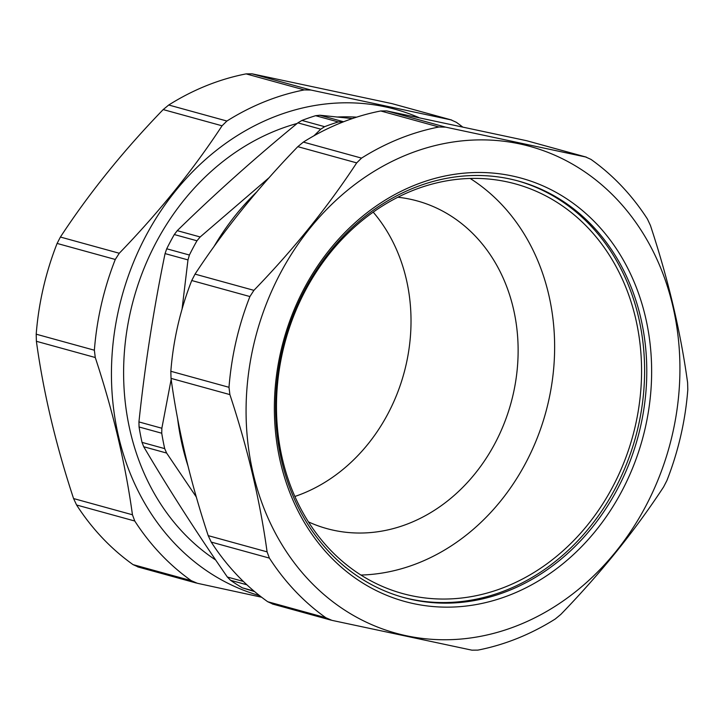<?xml version="1.0" encoding="UTF-8"?>
<svg xmlns="http://www.w3.org/2000/svg" width="724" height="724" viewBox="0 0 724 724"><rect width="100%" height="100%" fill="white"/><g stroke="black" fill="none" stroke-linecap="round" stroke-linejoin="round"><path stroke-width="1.09" d="M397.856 197.236A169.959 144.067 -74.6 0 1 417.223 200.928A169.959 144.067 -74.6 0 1 514.809 315.293A169.959 144.067 -74.6 0 1 470.039 479.578A169.959 144.067 -74.6 0 1 326.949 528.629A169.959 144.067 -74.6 0 1 308.424 521.886M294.876 496.465A169.959 144.067 105.4 0 0 407.702 285.79A169.959 144.067 105.4 0 0 373.204 212.132M360.932 575.046A212.449 180.086 105.4 0 0 550.484 302.922A212.449 180.086 105.4 0 0 470.175 178.457M637.419 326.868A212.449 180.086 -74.6 0 1 581.453 532.221A212.449 180.086 -74.6 0 1 402.598 593.544A212.449 180.086 -74.6 0 1 285.401 340.904A212.449 180.086 -74.6 0 1 515.434 183.905A212.449 180.086 -74.6 0 1 637.419 326.868M402.743 597.255A215.987 183.082 105.4 0 0 410.553 599.128A215.987 183.082 105.4 0 0 636.74 432.771A215.987 183.082 105.4 0 0 517.461 180.801M418.888 117.578A252.459 213.996 105.4 0 0 126.637 280.849A252.459 213.996 105.4 0 0 259.581 595.635M310.94 90.038L252.079 73.83L246.115 73.884A268.034 227.2 105.4 0 0 168.737 105.007L163.19 109.577L222.051 125.795L226.902 121.035A268.034 227.2 -74.6 0 1 304.279 89.912L310.94 90.038L451.695 120.039L392.046 103.641L450.916 119.849L456.301 122.284A268.034 227.2 -74.6 0 1 462.392 126.781M222.051 125.795C193.208 169.769 158.945 212.259 119.27 253.255L60.409 237.038C89.251 193.064 123.514 150.574 163.19 109.577M60.409 237.038L57.106 243.436A268.034 227.2 105.4 0 0 36.2 334.189L36.39 341.294L95.26 357.511L94.373 350.217A268.034 227.2 -74.6 0 1 115.279 259.464L119.27 253.255M95.26 357.511C113.062 411.422 125.46 463.84 132.447 514.773L73.576 498.555C55.775 444.645 43.377 392.227 36.39 341.294M261.608 597.219L197.317 583.273L191.236 580.648A268.034 227.2 -74.6 0 1 134.764 521.018L132.447 514.773M252.079 73.83L392.046 103.641M73.576 498.555L76.59 504.999A268.034 227.2 105.4 0 0 133.062 564.63L138.447 567.064M297.112 123.469A238.296 201.996 105.4 0 0 128.266 422.119A238.296 201.996 105.4 0 0 215.707 560.023M356.633 117.161A238.296 201.996 105.4 0 0 337.375 117.017M512.266 175.968A219.526 186.086 105.4 0 0 280.677 463.161A219.526 186.086 105.4 0 0 596.069 530.33A219.526 186.086 105.4 0 0 512.266 175.968M412.725 599.725A215.987 183.082 -74.6 0 1 403.829 597.553A215.987 183.082 -74.6 0 1 283.301 345.918A215.987 183.082 -74.6 0 1 509.66 178.918A215.987 183.082 -74.6 0 1 518.556 181.09A215.987 183.082 -74.6 0 1 639.075 432.726A215.987 183.082 -74.6 0 1 412.725 599.725M519.66 143.895A252.459 213.996 105.4 0 0 253.328 474.166A252.459 213.996 105.4 0 0 616.024 551.407A252.459 213.996 105.4 0 0 519.66 143.895M208.213 535.642C190.403 481.731 178.004 429.314 171.027 378.381L229.888 394.598L229.001 387.304A268.034 227.2 -74.6 0 1 249.916 296.55L253.907 290.342L195.037 274.125C223.888 230.151 258.151 187.661 297.817 146.664L356.688 162.882L361.538 158.122A268.034 227.2 -74.6 0 1 438.916 126.999L445.577 127.125L586.331 157.126L526.683 140.727L585.553 156.936L590.938 159.37A268.034 227.2 -74.6 0 1 647.41 219.001L650.424 225.445C668.225 279.355 680.623 331.773 687.61 382.706L687.8 389.811A268.034 227.2 -74.6 0 1 666.894 480.564L663.591 486.962C634.749 530.936 600.486 573.426 560.81 614.423L555.263 618.993A268.034 227.2 -74.6 0 1 477.885 650.116L471.921 650.17L331.954 620.359L325.863 617.735A268.034 227.2 -74.6 0 1 269.4 558.104L267.084 551.86L208.213 535.642L211.227 542.086A268.034 227.2 105.4 0 0 267.699 601.716L273.084 604.151M445.577 127.125L386.707 110.908L526.683 140.727M195.037 274.125L191.742 280.523A268.034 227.2 105.4 0 0 170.837 371.276L171.027 378.381M386.707 110.908L380.743 110.971A268.034 227.2 105.4 0 0 303.365 142.094L297.817 146.664M229.888 394.598C247.698 448.509 260.097 500.927 267.084 551.86M356.688 162.882C327.836 206.856 293.582 249.346 253.907 290.342M352.344 118.573L319.863 115.234L315.619 115.695A255.997 217.001 105.4 0 0 301.944 120.437L297.854 122.863C254.957 158.049 214.757 193.978 177.253 230.657L174.294 234.54A255.997 217.001 105.4 0 0 166.719 248.784L165.063 253.59C153.66 308.958 144.945 365.077 138.936 421.929L139.062 426.979A255.997 217.001 105.4 0 0 142.022 442.382L143.714 446.735C168.891 489.424 196.765 532.846 227.345 577.019L230.558 580.295A255.997 217.001 105.4 0 0 242.323 587.834L254.595 591.58M196.349 497.062L166.62 453.052L164.701 448.627A255.997 217.001 -74.6 0 1 161.733 433.224L161.85 428.246L171.163 379.385M188.104 466.319A238.296 201.996 -74.6 0 1 180.403 436.482A238.296 201.996 -74.6 0 1 177.579 418.318M213.87 246.748A238.296 201.996 -74.6 0 1 256.929 191.733M313.926 135.813L320.768 129.18L324.623 126.682A255.997 217.001 -74.6 0 1 338.289 121.949L343.846 121.668M182.068 309.048L187.978 259.907L189.398 255.029A255.997 217.001 -74.6 0 1 196.964 240.784L200.168 236.965L269.247 177.552M246.115 73.884L304.279 89.912M226.902 121.035L168.737 105.007M57.106 243.436L115.279 259.464M94.373 350.217L36.2 334.189M76.59 504.999L134.764 521.018M191.236 580.648L133.062 564.63M325.863 617.735L267.699 601.716M211.227 542.086L269.4 558.104M229.001 387.304L170.837 371.276M191.742 280.523L249.916 296.55M361.538 158.122L303.365 142.094M380.743 110.971L438.916 126.999M243.345 581.426L227.345 577.019M230.558 580.295L246.893 584.793M143.714 446.735L166.62 453.052M253.934 591.028L242.323 587.834M342.778 121.542L319.863 115.234M315.619 115.695L338.289 121.949M324.623 126.682L301.944 120.437M297.854 122.863L320.768 129.18M200.168 236.965L177.253 230.657M174.294 234.54L196.964 240.784M165.063 253.59L187.978 259.907M189.398 255.029L166.719 248.784M161.85 428.246L138.936 421.929M139.062 426.979L161.733 433.224M164.701 448.627L142.022 442.382M137.669 566.874L196.349 583.037M272.305 603.961L330.986 620.124"/></g></svg>
